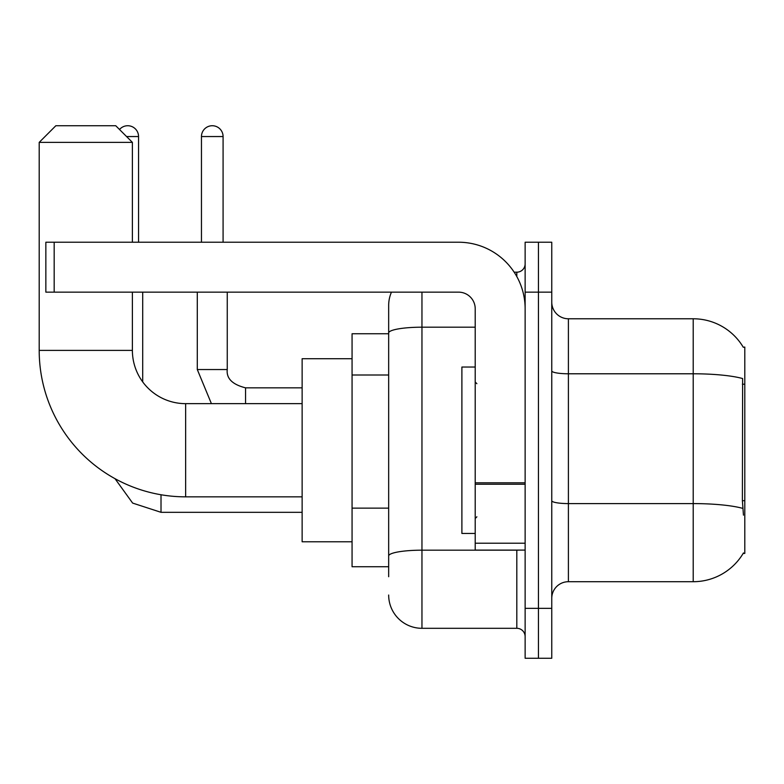 <?xml version="1.0" encoding="UTF-8"?>
<svg xmlns="http://www.w3.org/2000/svg" width="784" height="784" viewBox="0 0 784 784"><rect width="100%" height="100%" fill="white"/><g stroke="black" fill="none" stroke-linecap="round" stroke-linejoin="round"><path stroke-width="1.18" d="M568.4 581.708L693.213 581.708A58.241 58.241 0 0 0 743.457 552.926L743.163 553.426L744.8 553.426L744.8 347.067L743.291 347.273A58.241 58.241 0 0 0 693.213 318.774A58.241 58.241 0 0 1 743.163 347.067A58.241 58.241 0 0 0 693.213 318.774L568.4 318.774A16.64 16.64 0 0 1 551.76 302.134A16.64 16.64 0 0 0 568.4 318.774L568.4 581.708A16.64 16.64 0 0 0 551.76 598.359M388.668 576.72L388.668 332.965L388.668 333.759L352.065 333.759L352.065 566.734L388.668 566.734M538.441 608.335L538.441 658.266L551.76 658.266L551.76 608.335L538.441 608.335L538.441 658.266L525.133 658.266L525.133 608.335L538.441 608.335L538.441 292.148L538.441 608.335M525.133 608.335L525.133 242.227L538.441 242.227L538.441 292.148L538.441 242.227L551.76 242.227L551.76 608.335M743.457 515.147L742.389 500.692L742.624 378.545A58.241 10.114 180 0 0 693.213 373.782L693.213 318.774A58.241 58.241 0 0 1 743.291 347.273M421.959 292.148L421.959 628.307L516.813 628.307L516.813 550.094M514.157 272.185L516.813 272.185A8.32 8.32 0 0 0 525.133 263.865M388.668 365.021L388.668 305.466A33.281 33.281 0 0 1 391.451 292.148M388.668 561.746L388.668 518.126M475.212 327.193L421.959 327.193A33.281 5.782 180 0 0 388.668 332.965L388.668 305.466M525.133 636.628A8.32 8.32 0 0 0 516.813 628.307M421.959 628.307A33.281 33.281 0 0 1 388.668 595.027M475.212 367.039L461.894 367.039L461.894 533.453L475.212 533.453M302.134 496.84L185.641 496.84A146.441 146.441 0 0 1 39.2 350.399L39.2 142.374L55.84 125.734L115.748 125.734L132.388 142.374L39.2 142.374M185.641 496.84L185.641 403.652A53.253 53.253 0 0 1 132.388 350.399L132.388 292.148M132.388 242.227L132.388 142.374M352.065 358.719L302.134 358.719L302.134 541.773L352.065 541.773M119.521 129.507A10.819 10.819 0 0 1 138.552 136.553L138.552 242.227M142.708 381.896L142.708 292.148M201.459 242.227L201.459 136.553A10.819 10.819 0 0 1 212.268 125.734A10.819 10.819 0 0 1 223.087 136.553L223.087 242.227M197.294 292.148L197.294 369.538L227.252 369.538L227.252 292.148M525.133 550.094L475.212 550.094L475.212 482.797L525.133 482.797M525.133 308.788A66.562 66.562 0 0 0 458.562 242.227L54.174 242.227L54.174 292.148L458.562 292.148A16.64 16.64 0 0 1 475.212 308.788L475.212 482.797M54.174 292.148L45.854 292.148L45.854 242.227L54.174 242.227M744.8 384.199L742.389 384.199M744.8 500.692L742.389 500.692M388.668 375.007L352.065 375.007M388.668 508.14L352.065 508.14M693.213 581.708L693.213 373.782L568.4 373.782A16.64 2.891 0 0 1 551.76 370.891M742.801 508.395A58.241 10.114 180 0 0 693.213 503.593L568.4 503.593A16.64 2.891 -0 0 1 551.76 500.702M551.76 292.148L525.133 292.148M519.704 550.094A8.32 1.441 0 0 1 516.813 550.182L421.959 550.182A33.281 5.782 180 0 0 388.668 555.964M516.813 276.566L516.813 272.185M39.2 350.399L132.388 350.399M302.134 512.315L161.014 512.315L132.633 503.083L115.023 478.691L132.633 503.083L161.014 512.315L132.633 503.083L115.023 478.691L132.633 503.083L161.014 512.315L132.633 503.083L115.023 478.691L132.633 503.083L161.014 512.315L161.014 494.753M126.567 136.553L138.552 136.553M245.559 403.652L245.559 387.864M201.459 136.553L223.087 136.553M525.133 484.247L475.212 484.247M475.212 543.214L525.133 543.214M476.868 383.68L475.212 382.014M476.868 516.813L475.212 518.479M302.134 403.652L185.641 403.652M115.023 478.691L132.633 503.083L161.014 512.315M197.294 369.538L211.415 403.652L197.294 369.538M245.559 387.835C232.348 384.513 226.243 378.407 227.252 369.538C226.243 378.407 232.348 384.513 245.559 387.835C232.348 384.513 226.243 378.407 227.252 369.538C226.243 378.407 232.348 384.513 245.559 387.835C232.348 384.513 226.243 378.407 227.252 369.538C226.243 378.407 232.348 384.513 245.559 387.835C232.348 384.513 226.243 378.407 227.252 369.538C226.243 378.407 232.348 384.513 245.559 387.835L302.134 387.835"/></g></svg>
